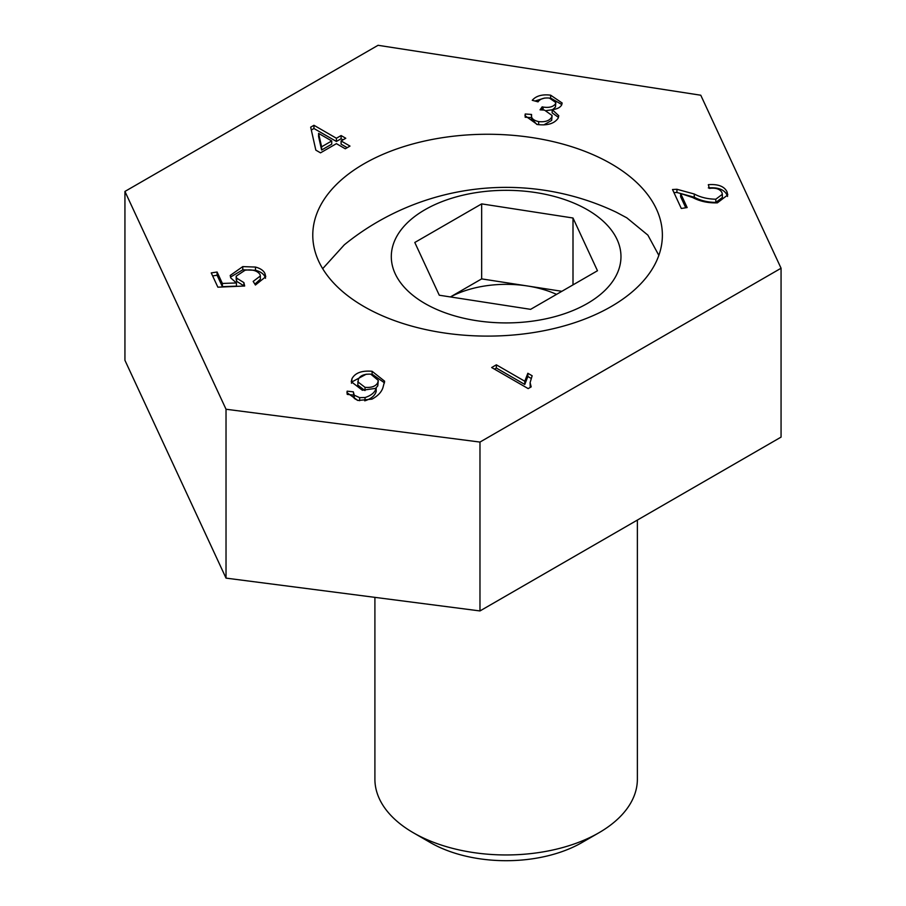 <?xml version="1.0" encoding="UTF-8"?>
<svg xmlns="http://www.w3.org/2000/svg" width="906" height="906" viewBox="0 0 906 906"><rect width="100%" height="100%" fill="white"/><g stroke="black" fill="none" stroke-linecap="round" stroke-linejoin="round"><path stroke-width="1.36" d="M374.903 597.36L374.903 779.183A131.234 75.764 0 0 0 413.34 832.761L430.339 842.569A107.191 61.891 0 0 0 581.935 842.569L598.934 832.761A131.234 75.764 0 0 0 637.371 779.183L637.371 520.067M658.843 255.379L647.881 235.13L626.839 217.848L616.148 212.14M616.148 212.151A256.658 256.658 0 0 0 344.314 244.813L322.683 268.686M587.337 209.739A114.836 66.297 0 0 0 424.937 209.739A114.836 66.297 0 0 0 424.937 303.499A114.836 66.297 0 0 0 587.337 303.499A114.836 66.297 0 0 0 587.337 209.739M597.473 270.747L530.61 309.342L439.274 295.22L414.801 242.48L481.664 203.884L573 218.006L597.473 270.747M450.395 296.942L481.664 278.889L481.664 203.884M481.664 278.889L561.879 291.302M573 284.869L573 218.006M556.556 294.371A81.891 47.282 0 0 0 527.326 285.956A81.891 47.282 0 0 0 450.463 296.953M413.34 832.761A131.234 75.764 0 0 0 598.934 832.761L581.935 842.569M363.974 306.545A174.801 100.928 180 0 1 312.774 235.186A174.801 100.928 180 0 1 420.678 141.948A174.801 100.928 180 0 1 611.188 163.816A174.801 100.928 180 0 1 662.377 235.186A174.801 100.928 180 0 1 554.472 328.425A174.801 100.928 180 0 1 363.974 306.545M255.492 267.066C260.464 268.391 263.635 270.588 265.005 273.669L265.741 276.738L255.424 285.016L253.17 281.404L260.362 275.979L259.999 274.439C257.202 270.611 252.219 269.218 245.05 270.248L236.183 276.16L236.647 278.119L243.884 282.593L244.665 286.013L217.87 287.179L211.245 272.921L217.089 272.015L222.389 283.453L236.455 282.944L230.826 278.006L230.215 275.447L242.774 266.602L255.492 267.066L255.492 270.282C260.464 271.596 263.635 273.805 265.005 276.885L265.005 273.669M531.55 114.462C530.803 117.984 533.181 120.362 538.662 121.608C545.14 122.242 549.478 120.781 551.675 117.191L552.082 115.492L544.54 110.124L540.044 109.841L542.162 106.851L543.124 107.044C549.07 107.984 553.192 106.908 555.48 103.816L555.797 102.525L549.432 98.086C543.974 97.554 540.18 98.811 538.051 101.857L532.252 100.294C536.114 95.832 542.252 94.133 550.633 95.175L562.139 103.001L561.709 104.87C560.214 107.565 557.031 109.15 552.173 109.626L558.764 115.742L558.187 118.12C554.415 123.624 547.451 125.753 537.292 124.507L524.993 115.662L525.242 113.986L531.55 114.462L531.494 118.618L536.805 124.428M531.188 386.862L528.175 388.606L491.675 367.53L496.352 364.824L524.789 381.245L527.836 373.283L532.15 375.764L530.101 382.649L531.188 386.862M124.937 191.438L226.024 409.24L479.976 442.071L781.063 268.233L700.768 95.221L378.051 45.3L124.937 191.438L124.937 360.316L226.024 578.119L479.976 610.938L781.063 437.111L781.063 268.233M692.773 197.576L680.633 193.499L687.156 207.565L681.301 208.471L672.512 189.513L676.929 189.275L694.268 194.009C700.553 197.361 707.733 199.094 715.808 199.207L722.354 194.292L721.912 192.48C719.874 188.958 715.695 187.599 709.364 188.403L708.322 184.688C718.039 183.952 724.256 186.308 727.008 191.778L727.778 194.915L717.359 202.853C708.152 203.137 699.953 201.37 692.773 197.576M341.098 140.951L349.988 146.081L345.299 148.788L336.409 143.658L320.509 152.842L315.832 150.136L310.679 127.18L313.952 125.288L336.409 138.256L341.098 135.549L345.775 138.256L341.098 140.951L341.098 144.167L347.202 147.689M371.958 399.138L357.927 400.486L346.964 392.66L347.145 391.166L353.329 391.822L354.246 398.414L354.246 395.197L359.648 397.643L365.197 397.496C371.256 395.48 374.914 392.411 376.183 388.3L362.355 390.248L351.256 381.686L351.981 378.685C355.163 372.853 361.868 370.395 372.094 371.29L384.631 381.211L382.876 387.87C381.313 392.343 377.666 396.103 371.958 399.138M353.329 391.822L354.246 395.197M226.024 409.24L226.024 578.119M479.976 442.071L479.976 610.938M494.461 369.138L496.352 368.04L496.352 364.824M496.352 368.04L524.789 384.461L524.789 381.245M524.789 384.461L527.836 376.488L527.836 373.283M527.836 376.488L530.927 378.278M530.101 382.649L530.225 387.417M685.763 207.78L680.633 196.715L680.633 193.499M673.917 192.536L676.929 192.491L676.929 189.275M676.929 192.491L694.268 197.225C700.553 200.577 707.733 202.31 715.808 202.423L715.808 199.207M715.808 202.423L722.354 197.508L722.354 194.292M708.322 187.904C718.039 187.157 724.256 189.524 727.008 194.994L727.008 191.778M727.008 194.994L727.552 196.466M525.208 117.304L525.242 113.986M525.242 117.202L531.494 117.678M538.662 124.688L538.662 121.608M543.793 124.903L551.675 120.407L551.675 117.191M551.675 120.407L552.082 115.492M542.162 109.898L542.162 106.851M543.124 109.954L543.124 107.044M546.578 110.543L552.173 109.796M552.785 109.547L555.48 107.033L555.48 103.816M555.48 107.033L555.797 102.525M534.959 101.019L544.631 98.052M550.633 98.324L550.633 95.175M551.414 98.528L561.822 104.575M558.47 117.395L552.173 112.842L552.173 109.626M311.313 130.022L313.952 128.505L313.952 125.288M313.952 128.505L336.409 141.461L336.409 138.256M336.409 141.461L341.098 138.765L341.098 135.549M341.098 138.765L342.989 139.864M318.595 133.363L318.595 136.579L321.607 150.022L331.732 144.167L331.732 140.951L318.595 133.363L321.607 146.806L331.732 140.951M321.607 150.022L321.607 146.806M265.005 276.885L265.515 278.267M254.869 284.133L260.362 279.184L260.362 275.979M236.183 276.16L236.183 279.376L236.647 281.324L236.647 278.119M236.647 281.324L243.884 285.809L243.884 282.593M212.638 275.922L217.089 275.231L217.089 272.015M217.089 275.231L222.389 286.67L222.389 283.453M222.389 286.67L236.455 286.149L236.455 282.944M230.475 277.1L242.774 269.818L242.774 266.602M242.774 269.818L255.492 270.282M347.145 394.019L347.145 391.166M347.258 394.393L353.317 395.039M354.246 398.414L357.881 400.475M359.648 400.701L359.648 397.643M364.688 400.814L365.197 397.496M365.197 400.712C371.256 398.697 374.914 395.628 376.183 391.505L376.183 388.3M351.483 383.261L351.981 378.685M351.981 381.89L366.239 374.201M372.094 374.45L372.094 371.29M372.751 374.62L384.506 382.864M365.016 390.52L365.016 387.326C371.528 387.881 375.786 386.33 377.779 382.649L378.289 380.429L370.837 374.189C364.246 373.85 360.078 375.594 358.323 379.433L357.757 385.016L364.835 390.509M375.243 388.742L377.779 385.865L378.289 380.429M377.779 385.865L377.779 382.649M357.757 381.811L365.016 387.326M694.268 197.225L694.268 194.009"/></g></svg>
